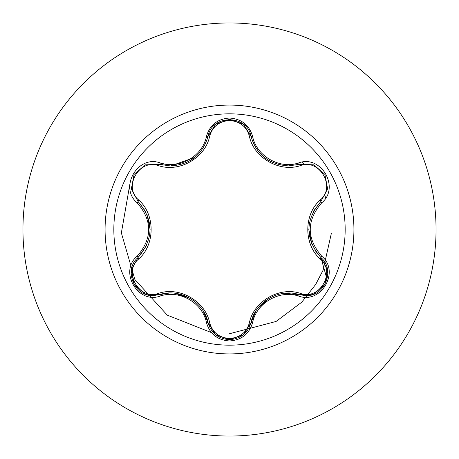 <?xml version="1.0" encoding="UTF-8"?>
<svg xmlns="http://www.w3.org/2000/svg" width="459" height="459" viewBox="0 0 459 459"><rect width="100%" height="100%" fill="white"/><g stroke="black" fill="none" stroke-linecap="round" stroke-linejoin="round"><path stroke-width="0.69" d="M229.5 345.168A115.668 115.668 0 0 1 113.832 229.5A115.668 115.668 0 0 1 229.5 113.832A115.668 115.668 0 0 1 345.168 229.5A115.668 115.668 0 0 1 229.5 345.168M298.666 296.072C279.6 289.509 256.409 302.911 252.57 322.688C249.214 334.014 241.526 340.108 229.5 340.974C217.486 340.085 209.809 333.98 206.47 322.666C202.643 302.837 179.394 289.428 160.334 296.026C137.826 304.587 118.623 271.298 137.264 256.111C152.474 238.359 152.474 220.618 137.264 202.889C118.611 187.656 137.872 154.402 160.334 162.974C179.417 169.572 202.654 156.14 206.47 136.334C209.809 125.014 217.486 118.915 229.5 118.026C241.532 118.892 249.22 124.986 252.57 136.312C256.42 156.112 279.623 169.491 298.666 162.928C321.18 154.385 340.349 187.697 321.696 202.861C306.446 220.63 306.446 238.387 321.696 256.139C340.366 271.349 321.139 304.621 298.666 296.072A1.773 0.407 -73.4 0 1 299.503 294.695L284.62 293.278M158.533 165.642A1.773 0.551 106.7 0 1 159.491 164.351L170.564 165.974L159.491 164.351L145.17 164.924L134.097 174.42L131.383 188.758L138.039 201.472A1.773 0.551 133.4 0 1 138.675 199.998C155.303 214.439 155.251 244.641 138.675 259.002C122.765 271.9 139.467 300.72 158.533 293.358C179.371 286.146 205.552 301.322 209.683 322.884C212.511 332.482 219.115 337.681 229.5 338.495C239.902 337.704 246.523 332.511 249.363 322.906C253.557 301.288 279.738 286.232 300.461 293.404C319.584 300.731 336.195 271.86 320.284 259.031C303.623 244.59 303.674 214.33 320.284 199.969C336.206 187.094 319.539 158.252 300.461 165.596C279.64 172.773 253.511 157.626 249.363 136.093C246.517 126.489 239.896 121.296 229.5 120.505C219.115 121.314 212.506 126.518 209.683 136.116C205.506 157.764 179.274 172.848 158.533 165.642C139.421 158.298 122.777 187.152 138.675 199.998M249.363 136.093A1.773 0.551 166.6 0 1 250.958 136.277C256.403 154.563 268.911 164.442 288.47 165.917C269.066 164.586 256.564 154.706 250.958 136.277C247.384 114.297 211.662 114.285 208.082 136.3C202.517 154.729 190.009 164.62 170.564 165.974L194.828 157.385M145.727 211.639L138.039 201.472C153.972 220.148 153.972 238.829 138.039 257.528C123.431 269.531 133.999 296.766 153.168 295.573L159.491 294.649C179.584 287.81 203.951 301.861 208.082 322.7C211.192 333.188 218.341 338.84 229.523 339.66C240.694 338.845 247.837 333.2 250.958 322.723C255.101 301.942 279.411 287.885 299.503 294.695L305.809 295.619C324.972 296.818 335.558 269.559 320.921 257.556L327.055 279.393M229.5 22.95A206.55 206.55 0 0 1 436.05 229.5A206.55 206.55 0 0 1 229.5 436.05A206.55 206.55 0 0 1 22.95 229.5A206.55 206.55 0 0 1 229.5 22.95A206.55 206.55 0 0 0 22.95 229.5A206.55 206.55 0 0 0 229.5 436.05M309.676 242.232L310.129 239.455M207.801 137.425L206.068 137.901M163.467 163.771L162.262 165.074M129.811 184.524L121.36 232.92L134.917 279.594L167.283 315.144L211.501 332.632M229.5 333.745L276.094 321.449L301.747 302.206L315.712 284.396L323.084 270.225L331.341 233.43M302.12 162.165A92.856 92.856 0 0 1 303.519 163.502M325.064 196.119A92.856 92.856 0 0 1 325.735 197.886M137.264 256.111A1.773 0.407 46.6 0 1 138.039 257.528A1.773 0.551 -133.4 0 0 138.675 259.002M169.233 293.049L159.491 294.649A1.773 0.551 73.3 0 1 158.533 293.358M206.47 322.666A1.773 0.413 -13.3 0 1 208.082 322.7L203.291 311.191M215.529 334.645L208.082 322.7A1.773 0.551 166.7 0 0 209.683 322.884M243.264 334.852L229.5 339.66L215.581 334.686M255.915 310.978L250.958 322.723A1.773 0.551 13.4 0 1 249.363 322.906M313.572 294.202L299.503 294.695A1.773 0.551 106.6 0 0 300.461 293.404M320.284 259.031A1.773 0.551 133.3 0 0 320.921 257.556C304.948 238.864 304.948 220.159 320.921 201.444L313.354 211.352M320.284 199.969A1.773 0.551 -133.3 0 1 320.921 201.444L327.588 188.758L324.903 174.42L313.841 164.901L299.503 164.305L288.47 165.917L299.503 164.305A1.773 0.407 -106.6 0 1 298.666 162.928M314.667 249.92L320.921 257.556A1.773 0.413 -46.7 0 1 321.696 256.139M300.461 165.596A1.773 0.551 73.4 0 0 299.503 164.305L313.646 164.821M209.683 136.116A1.773 0.551 13.3 0 0 208.082 136.3A1.773 0.413 -166.7 0 1 206.47 136.334M131.429 269.961L138.039 257.528L146.708 245.347M160.334 296.026A1.773 0.413 -106.7 0 0 159.491 294.649L145.348 294.144M252.57 322.688A1.773 0.407 -166.6 0 0 250.958 322.723L243.442 334.709M327.542 189.022L320.921 201.444A1.773 0.413 46.7 0 0 321.696 202.861M243.499 124.337L250.958 136.277A1.773 0.407 -13.4 0 0 252.57 136.312M145.423 164.833L159.491 164.351A1.773 0.413 -73.3 0 0 160.334 162.974M137.264 202.889A1.773 0.407 -46.6 0 0 138.039 201.472L131.417 188.965M229.5 105.071A124.429 124.429 0 0 1 353.929 229.5A124.429 124.429 0 0 1 229.5 353.929A124.429 124.429 0 0 1 105.071 229.5A124.429 124.429 0 0 1 229.5 105.071M174.845 293.261L189.871 298.207M257.436 308.758L269.221 298.23M312.045 244.957L308.815 229.466M192.206 159.33L189.814 160.828M146.891 214.066L150.116 229.534M145.142 294.058L134.085 284.557L131.383 270.242M229.5 339.66L215.759 334.829M327.594 270.276L324.886 284.603L313.841 294.099M320.921 257.556L327.554 270.053M313.858 164.907L324.903 174.42L327.588 188.741M250.958 136.277L251.423 138.033M215.77 124.159L229.523 119.34L243.276 124.159M207.657 137.941L208.082 136.3L215.592 124.303M131.383 188.741L134.097 174.42L145.153 164.936"/></g></svg>
